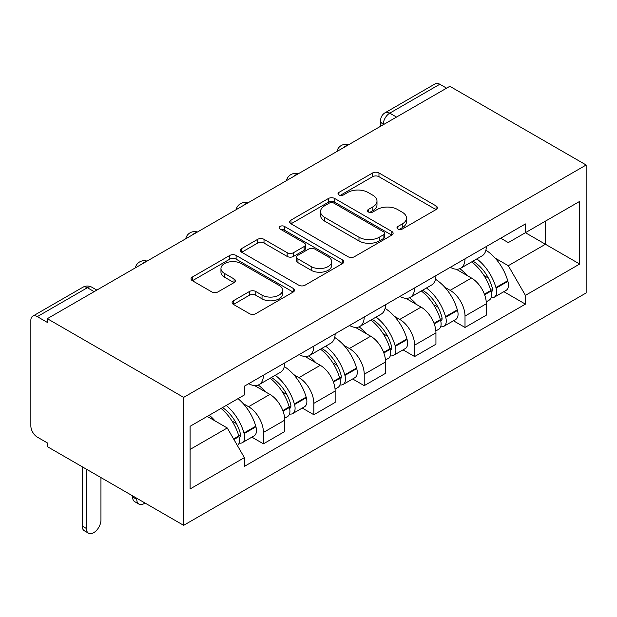 <?xml version="1.0" encoding="UTF-8"?>
<svg xmlns="http://www.w3.org/2000/svg" width="617" height="617" viewBox="0 0 617 617"><rect width="100%" height="100%" fill="white"/><g stroke="black" fill="none" stroke-linecap="round" stroke-linejoin="round"><path stroke-width="0.93" d="M397.911 229.03A3.139 1.812 0 0 0 402.353 229.03L436.042 209.579A4.481 2.591 0 0 0 437.353 207.744A4.481 2.591 0 0 0 436.042 205.916L378.961 172.961A4.481 2.591 0 0 0 372.622 172.961L338.934 192.411A3.139 1.812 0 0 0 338.016 193.692A3.139 1.812 0 0 0 338.934 194.98A3.139 1.812 0 0 0 343.376 194.98L347.733 192.458A14.353 8.283 0 0 1 368.025 192.458L372.784 195.203A14.353 8.283 0 0 1 376.987 201.065A14.353 8.283 0 0 1 372.784 206.919L368.418 209.441A3.139 1.812 0 0 0 367.501 210.721A3.139 1.812 0 0 0 368.418 212.001A3.139 1.812 0 0 0 372.861 212.001L377.218 209.487A14.353 8.283 0 0 1 397.518 209.487L402.269 212.233A14.353 8.283 0 0 1 406.472 218.086A14.353 8.283 0 0 1 402.269 223.948L397.911 226.462A3.139 1.812 0 0 0 396.993 227.742A3.139 1.812 0 0 0 397.911 229.03L397.911 226.462M233.427 300.741A4.481 2.591 0 0 0 232.108 302.577A4.481 2.591 0 0 0 233.427 304.405L249.438 313.652A4.481 2.591 0 0 0 255.777 313.652L293.191 292.049A4.481 2.591 0 0 0 294.51 290.214A4.481 2.591 0 0 0 293.191 288.386L236.118 255.43A4.481 2.591 0 0 0 229.779 255.43L192.365 277.033A4.481 2.591 0 0 0 191.046 278.869A4.481 2.591 0 0 0 192.365 280.696L211.7 291.864A4.481 2.591 0 0 0 218.048 291.864L234.059 282.617A4.481 2.591 0 0 0 235.37 280.789A4.481 2.591 0 0 0 234.059 278.961L224.465 273.424A11.993 6.926 0 0 1 220.955 268.526A11.993 6.926 0 0 1 228.359 262.125A11.993 6.926 0 0 1 241.432 263.629L279.007 285.316A11.993 6.926 0 0 1 282.517 290.214A11.993 6.926 0 0 1 275.113 296.615A11.993 6.926 0 0 1 262.04 295.111L255.777 291.502A4.481 2.591 0 0 0 249.438 291.502L233.427 300.741L233.427 304.405M183.65 397.387L47.324 318.68L449.832 86.295L586.15 165.001L183.65 397.387L183.65 525.329L586.15 292.944L586.15 165.001M348.05 256.718A4.481 2.591 0 0 0 354.389 256.718L391.81 235.116A4.481 2.591 0 0 0 393.122 233.28A4.481 2.591 0 0 0 391.81 231.452L334.73 198.504A4.481 2.591 0 0 0 328.391 198.504L290.977 220.099A4.481 2.591 0 0 0 289.658 221.935A4.481 2.591 0 0 0 290.977 223.763L348.05 256.718M281.29 229.701A3.139 1.812 0 0 1 284.476 230.149L284.476 226.416L342.497 259.919A4.481 2.591 0 0 1 343.816 261.747A4.481 2.591 0 0 1 342.497 263.582L305.083 285.185A4.481 2.591 0 0 1 298.744 285.185L241.671 252.23L241.671 248.566A4.481 2.591 0 0 0 240.352 250.402A4.481 2.591 0 0 0 241.671 252.23M241.671 248.566L257.682 239.327A4.481 2.591 0 0 1 264.022 239.327L287.167 252.685A4.481 2.591 0 0 0 293.515 252.685L304.135 246.553A4.481 2.591 0 0 0 305.446 244.725A4.481 2.591 0 0 0 304.135 242.897L280.033 228.984A3.139 1.812 0 0 1 279.115 227.696A3.139 1.812 0 0 1 281.051 226.023A3.139 1.812 0 0 1 284.476 226.416M47.324 318.68L47.324 322.413L37.313 316.629A9.139 5.275 -120 0 0 32.74 316.174A9.139 5.275 -120 0 0 30.85 320.362L30.85 425.923A9.139 5.275 -120 0 0 37.313 437.114L47.324 442.89L47.324 446.623L183.65 525.329M396.53 117.068L389.743 113.158A9.139 5.275 60 0 0 385.178 112.703L435.247 83.796A9.139 5.275 60 0 1 439.813 84.244L389.743 113.158A9.139 5.275 120 0 0 383.28 124.341L383.28 124.719M446.6 88.162L439.813 84.244M465.01 258.816A21.017 12.132 60 0 1 460.66 268.248L481.977 255.939A21.017 12.132 -120 0 0 486.327 246.507M444.772 287.229L450.148 290.337A21.017 12.132 60 0 1 465.01 316.074L486.335 303.765A21.017 12.132 -120 0 0 471.473 278.028L456.21 269.213M486.335 303.765L486.335 315.14L465.01 327.45L453.449 320.771M460.66 268.248A21.017 12.132 60 0 1 450.317 267.3M465.01 316.074L465.01 327.45M414.616 287.908A21.017 12.132 60 0 1 410.266 297.34L431.584 285.031A21.017 12.132 -120 0 0 435.934 275.598M403.055 349.87L414.616 356.541L435.941 344.232L435.941 332.856A21.017 12.132 -120 0 0 421.079 307.119L405.816 298.312M410.266 297.34A21.017 12.132 60 0 1 399.916 296.391M394.379 316.32L399.754 319.429A21.017 12.132 60 0 1 414.616 345.165L414.616 356.541M364.223 317.007A21.017 12.132 60 0 1 359.873 326.439L381.19 314.13A21.017 12.132 -120 0 0 385.54 304.69M352.662 378.961L364.223 385.64L385.548 373.331L385.548 361.948A21.017 12.132 -120 0 0 370.686 336.211L355.423 327.403M359.873 326.439A21.017 12.132 60 0 1 349.523 325.491M343.985 345.42L349.361 348.52A21.017 12.132 60 0 1 364.223 374.257L364.223 385.64M313.829 346.098A21.017 12.132 60 0 1 309.479 355.531L330.797 343.222A21.017 12.132 -120 0 0 335.147 333.789M302.268 408.053L313.829 414.732L335.147 402.423L335.147 391.047A21.017 12.132 -120 0 0 320.292 365.31L305.029 356.495M309.479 355.531A21.017 12.132 60 0 1 299.129 354.582M293.592 374.511L298.967 377.619A21.017 12.132 60 0 1 313.829 403.356L313.829 414.732M263.436 375.19A21.017 12.132 60 0 1 259.086 384.622L280.403 372.313A21.017 12.132 -120 0 0 284.753 362.881M251.875 437.152L263.436 443.824L284.753 431.514L284.753 420.138A21.017 12.132 -120 0 0 269.899 394.402L254.636 385.594M259.086 384.622A21.017 12.132 60 0 1 248.736 383.674M243.198 403.611L248.574 406.711A21.017 12.132 60 0 1 263.436 432.448L263.436 443.824M545.443 221.141L545.451 244.27L508.3 265.711L495.173 258.137M190.105 449.423L227.257 427.974L244.378 457.629L190.105 488.957L190.105 426.293L244.378 394.965L244.378 386.196L525.422 223.94L525.422 232.702L579.687 201.373L579.687 264.037L525.422 232.702L508.3 242.589L500.703 238.208M579.687 264.037L525.422 295.366L508.3 265.711M244.378 457.629L244.378 466.39L525.422 304.135L525.422 295.366M227.257 427.974L207.227 416.406M503.842 291.679L525.422 304.135M579.687 201.373L545.451 221.141M399.168 229.47L402.269 227.673A14.353 8.283 0 0 0 406.472 221.819L406.472 218.086M376.987 201.065L376.987 204.79A14.353 8.283 0 0 1 372.784 210.652L369.676 212.441M435.98 209.61L378.961 176.693A4.481 2.591 0 0 0 372.622 176.693L340.191 195.419M391.749 235.146L334.73 202.229A4.481 2.591 0 0 0 328.391 202.229L291.031 223.801M383.882 234.568A3.139 1.812 0 0 0 384.8 233.28A3.139 1.812 0 0 0 383.882 232L333.782 203.078A3.139 1.812 0 0 0 329.339 203.078L324.743 205.731A14.353 8.283 0 0 0 320.539 211.592A14.353 8.283 0 0 0 324.743 217.446L358.986 237.221A14.353 8.283 0 0 0 379.285 237.221L383.882 234.568L383.882 238.293A3.139 1.812 0 0 0 384.8 237.013L384.8 233.28M320.539 211.592L320.539 215.318A14.353 8.283 0 0 0 324.743 221.179L324.743 217.446M383.882 238.293L379.285 240.946A14.353 8.283 0 0 1 358.986 240.946L324.743 221.179M241.725 252.268L257.682 243.052L257.682 239.327M305.446 244.725L305.446 248.458A4.481 2.591 0 0 1 304.135 250.286L293.515 256.417A4.481 2.591 0 0 1 287.167 256.417L264.022 243.052A4.481 2.591 0 0 0 257.682 243.052M284.476 230.149L342.443 263.613M311.192 266.552A11.993 6.926 0 0 0 324.264 268.056A11.993 6.926 0 0 0 331.668 261.662A11.993 6.926 0 0 0 328.151 256.765L314.917 249.121A4.481 2.591 0 0 0 308.569 249.121L297.949 255.253A4.481 2.591 0 0 0 296.638 257.081A4.481 2.591 0 0 0 297.949 258.909L311.192 266.552L311.192 270.285A11.993 6.926 0 0 0 324.264 271.788A11.993 6.926 0 0 0 331.668 265.387L331.668 261.662M296.638 257.081L296.638 260.814A4.481 2.591 0 0 0 297.949 262.641L297.949 258.909M311.192 270.285L297.949 262.641M282.517 290.214L282.517 293.947A11.993 6.926 0 0 1 275.113 300.348A11.993 6.926 0 0 1 262.04 298.844L255.777 295.227A4.481 2.591 0 0 0 249.438 295.227L233.481 304.436M220.955 268.526L220.955 272.251A11.993 6.926 0 0 0 224.465 277.149L224.465 273.424M233.997 282.655L224.465 277.149M293.137 292.08L236.118 259.163A4.481 2.591 0 0 0 229.779 259.163L192.419 280.735M472.946 261.153A28.783 16.62 60 0 1 473.085 261.238A28.783 16.62 60 0 1 492.027 287.067L492.196 287.661A5.599 3.232 60 0 1 491.309 292.057A5.599 3.232 60 0 1 491.186 292.126M471.681 261.886A34.722 20.045 60 0 1 490.762 290.53L490.931 291.124A11.538 6.664 60 0 1 489.111 300.186L486.242 301.836M491.086 297.633A11.538 6.664 -120 0 0 494.279 297.201A11.538 6.664 -120 0 0 496.099 288.139L495.929 287.545A34.722 20.045 -120 0 0 476.848 258.901M485.895 250.193A34.722 20.045 60 0 1 507.722 280.735L507.891 281.337A11.538 6.664 60 0 1 506.071 290.391L494.279 297.201M459.842 268.65A34.722 20.045 60 0 1 467.092 275.498M483.975 275.544L488.402 278.097M422.545 290.252A28.783 16.62 60 0 1 422.691 290.337A28.783 16.62 60 0 1 441.633 316.159L441.803 316.76A5.599 3.232 60 0 1 440.916 321.148A5.599 3.232 60 0 1 440.793 321.218M421.288 290.977A34.722 20.045 60 0 1 440.368 319.621L440.538 320.223A11.538 6.664 60 0 1 438.718 329.277L435.849 330.936M440.692 326.725A11.538 6.664 -120 0 0 443.885 326.293A11.538 6.664 -120 0 0 445.705 317.238L445.536 316.637A34.722 20.045 -120 0 0 426.455 287.992M435.502 279.285A34.722 20.045 60 0 1 457.328 309.834L457.498 310.428A11.538 6.664 60 0 1 455.678 319.49L443.885 326.293M409.449 297.749A34.722 20.045 60 0 1 416.699 304.59M433.581 304.636L438.008 307.197M372.151 319.344A28.783 16.62 60 0 1 372.298 319.429A28.783 16.62 60 0 1 391.24 345.258L391.409 345.852A5.599 3.232 60 0 1 390.522 350.248A5.599 3.232 60 0 1 390.399 350.309M370.894 320.069A34.722 20.045 60 0 1 389.975 348.721L390.145 349.315A11.538 6.664 60 0 1 388.324 358.369L385.455 360.027M390.299 355.824A11.538 6.664 -120 0 0 393.492 355.392A11.538 6.664 -120 0 0 395.312 346.33L395.142 345.736A34.722 20.045 -120 0 0 376.062 317.084M385.108 308.384A34.722 20.045 60 0 1 406.935 338.926L407.104 339.527A11.538 6.664 60 0 1 405.284 348.582L393.492 355.392M359.055 326.84A34.722 20.045 60 0 1 366.305 333.681M383.188 333.735L387.615 336.288M321.758 348.443A28.783 16.62 60 0 1 321.904 348.52A28.783 16.62 60 0 1 340.846 374.349L341.016 374.943A5.599 3.232 60 0 1 340.129 379.339A5.599 3.232 60 0 1 340.006 379.409M320.501 349.168A34.722 20.045 60 0 1 339.581 377.812L339.751 378.414A11.538 6.664 60 0 1 337.931 387.468L335.062 389.126M339.905 384.915A11.538 6.664 -120 0 0 343.098 384.484A11.538 6.664 -120 0 0 344.918 375.429L344.749 374.827A34.722 20.045 -120 0 0 325.668 346.183M334.715 337.476A34.722 20.045 60 0 1 356.541 368.025L356.711 368.619A11.538 6.664 60 0 1 354.891 377.673L343.098 384.484M308.662 355.932A34.722 20.045 60 0 1 315.912 362.781M332.794 362.827L337.221 365.38M271.364 377.535A28.783 16.62 60 0 1 271.511 377.619A28.783 16.62 60 0 1 290.453 403.441L290.622 404.042A5.599 3.232 60 0 1 289.735 408.431A5.599 3.232 60 0 1 289.612 408.5M136.804 498.289L136.804 499.408A10.281 5.931 120 0 0 138.933 504.112A10.281 5.931 120 0 0 144.987 503.009M138.933 504.112L134.737 501.69A10.281 5.931 -60 0 1 132.609 496.986L132.609 495.86M270.107 378.26A34.722 20.045 60 0 1 289.188 406.911L289.358 407.505A11.538 6.664 60 0 1 287.537 416.56L284.668 418.218M289.512 414.007A11.538 6.664 -120 0 0 292.705 413.575A11.538 6.664 -120 0 0 294.525 404.521L294.355 403.927A34.722 20.045 -120 0 0 275.275 375.275M284.321 366.575A34.722 20.045 60 0 1 306.148 397.117L306.317 397.71A11.538 6.664 60 0 1 304.497 406.773L292.705 413.575M258.268 385.031A34.722 20.045 60 0 1 265.518 391.872M282.401 391.918L286.828 394.479M222.521 407.575A28.783 16.62 60 0 1 240.059 432.54L240.229 433.134A5.599 3.232 60 0 1 239.342 437.53A5.599 3.232 60 0 1 239.219 437.592M86.411 469.19L86.411 528.499A10.281 5.931 120 0 0 88.54 533.204A10.281 5.931 120 0 0 96.46 530.45A10.281 5.931 120 0 0 100.949 520.108L100.949 477.581M88.54 533.204L84.344 530.782A10.281 5.931 -60 0 1 82.215 526.077L82.215 466.768M221.063 408.423A34.722 20.045 60 0 1 238.794 436.003L238.964 436.597A11.538 6.664 60 0 1 237.383 445.505M239.118 443.106A11.538 6.664 -120 0 0 242.311 442.674A11.538 6.664 -120 0 0 244.131 433.612L243.962 433.018A34.722 20.045 -120 0 0 226.231 405.438M238.023 398.628A34.722 20.045 60 0 1 255.754 426.208L255.924 426.81A11.538 6.664 60 0 1 254.104 435.864L242.311 442.674M209.271 415.226A34.722 20.045 60 0 1 215.125 420.971M232.007 421.018L236.434 423.571M383.604 124.534L383.28 124.341A9.139 5.275 0 0 1 380.604 120.616L380.604 126.261M313.829 403.356L335.147 391.047M364.223 374.257L385.548 361.948M414.616 345.165L435.941 332.856M263.436 432.448L284.753 420.138M248.574 406.711L269.899 394.402M298.967 377.619L320.292 365.31M349.361 348.52L370.686 336.211M399.754 319.429L421.079 307.119M450.148 290.337L471.473 278.028M347.826 145.188A9.139 5.275 120 0 0 343.792 147.517M297.433 174.279A9.139 5.275 120 0 0 293.399 176.609M247.039 203.379A9.139 5.275 120 0 0 243.005 205.708M196.646 232.47A9.139 5.275 120 0 0 192.612 234.799M146.252 261.562A9.139 5.275 120 0 0 142.219 263.891M94.162 291.64L87.383 287.723L37.313 316.629M96.838 290.09L91.948 287.267A9.139 5.275 120 0 0 87.383 287.723A9.139 5.275 60 0 0 82.817 287.267L32.74 316.174M402.269 227.673L402.269 223.948M368.418 212.001L368.418 209.441M372.784 210.652L372.784 206.919M338.934 194.98L338.934 192.411M372.622 176.693L372.622 172.961M378.961 176.693L378.961 172.961M436.042 209.579L436.042 205.916M290.977 223.763L290.977 220.099M328.391 202.229L328.391 198.504M334.73 202.229L334.73 198.504M391.81 235.116L391.81 231.452M358.986 240.946L358.986 237.221M379.285 240.946L379.285 237.221M264.022 243.052L264.022 239.327M287.167 256.417L287.167 252.685M293.515 256.417L293.515 252.685M304.135 250.286L304.135 246.553M342.497 263.582L342.497 259.919M249.438 295.227L249.438 291.502M255.777 295.227L255.777 291.502M262.04 298.844L262.04 295.111M234.059 282.617L234.059 278.961M192.365 280.696L192.365 277.033M229.779 259.163L229.779 255.43M236.118 259.163L236.118 255.43M293.191 292.049L293.191 288.386M484.615 294.772L490.931 291.124M496.099 288.139L507.891 281.337M495.929 287.545L507.722 280.735M490.754 290.484L492.466 289.496M484.407 294.201L490.762 290.53M434.221 323.871L440.538 320.223M445.705 317.238L457.498 310.428M445.536 316.637L457.328 309.834M440.361 319.583L442.073 318.588M434.013 323.293L440.368 319.621M383.828 352.963L390.145 349.315M395.312 346.33L407.104 339.527M395.142 345.736L406.935 338.926M389.967 348.674L391.679 347.687M383.62 352.392L389.975 348.721M333.435 382.054L339.751 378.414M344.918 375.429L356.711 368.619M344.749 374.827L356.541 368.025M339.574 377.774L341.286 376.779M333.226 381.483L339.581 377.812M132.609 496.986L136.804 499.408M283.041 411.153L289.358 407.505M294.525 404.521L306.317 397.71M294.355 403.927L306.148 397.117M289.18 406.865L290.892 405.87M282.833 410.583L289.188 406.911M82.215 526.077L86.411 528.499M233.92 439.512L238.964 436.597M244.131 433.612L255.924 426.81M243.962 433.018L255.754 426.208M238.779 435.957L240.499 434.97M233.619 438.988L238.794 436.003M348.605 144.74A9.139 9.139 0 0 0 336.882 151.504M298.212 173.832A9.139 9.139 0 0 0 286.489 180.604M247.818 202.931A9.139 9.139 0 0 0 236.095 209.695M197.425 232.023A9.139 9.139 0 0 0 185.702 238.794M147.031 261.114A9.139 9.139 0 0 0 135.308 267.886M91.948 287.267A9.139 9.139 0 0 0 82.817 287.267M385.178 112.703A9.139 9.139 0 0 0 380.604 120.616"/></g></svg>

